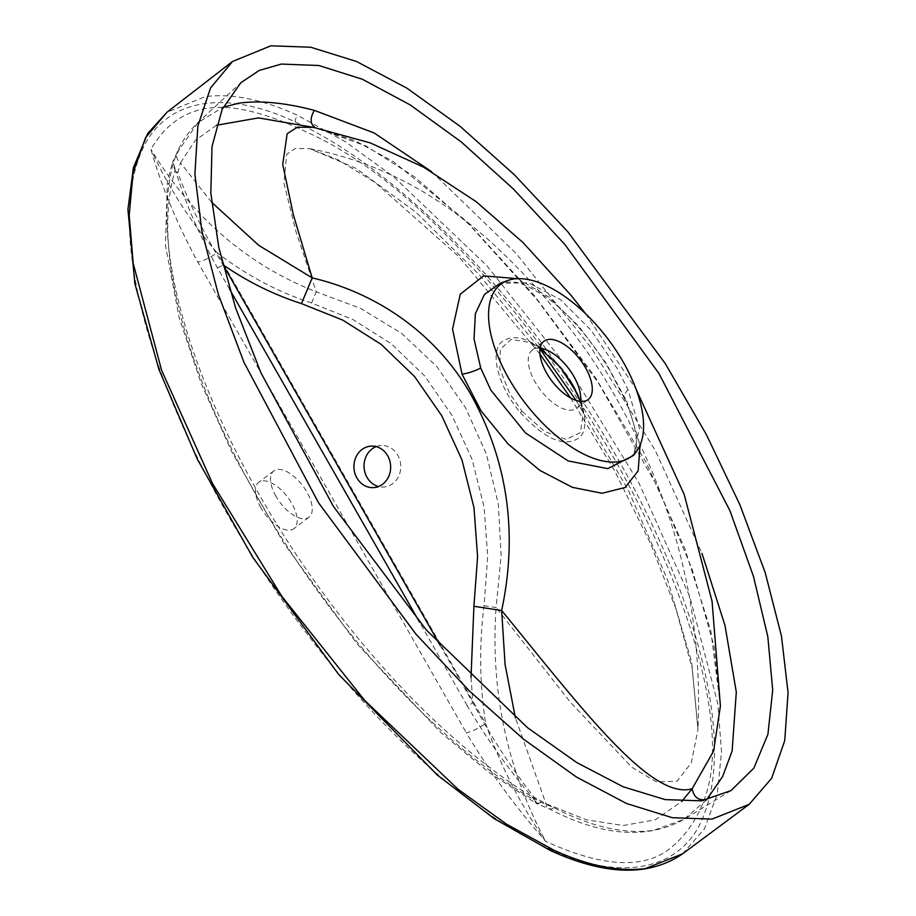 <?xml version="1.0" encoding="UTF-8"?>
<svg xmlns="http://www.w3.org/2000/svg" width="916" height="916" viewBox="0 0 916 916"><rect width="100%" height="100%" fill="white"/><g stroke="black" fill="none" stroke-linecap="round" stroke-linejoin="round"><path stroke-width="0.69" stroke-dasharray="4.58 3.44" d="M431.699 171.75L516.04 253.331L591.61 348.389L655.02 449.928L701.954 553.356M706.419 800.023L684.012 819.339L653.6 830.354C624.46 834.442 591.221 826.885 553.894 807.694L541.264 802.405C327.31 676.34 125.103 321.424 174.418 159.521L178.849 150.109L198.039 122.504L223.138 107.252M682.592 853.815L704.415 828.843L717.274 794.069L721.522 751.818L717.8 703.671L689.782 596.682L638.967 483.121L570.13 370.659L487.106 265.972L393.823 176.88L345.481 141.82L297.94 115.508C263.007 99.512 232.103 93.214 205.218 96.638L166.952 112.267M376.167 446.63A20.782 18.366 86.6 0 1 381.182 445.531A20.782 18.366 86.6 0 1 397.796 455.195A20.782 18.366 86.6 0 1 383.632 487.026A20.782 18.366 86.6 0 1 378.526 486.522M295.444 122.057C370.236 156.224 451.954 230.557 518.158 312.688C586.904 398.517 639.563 487.61 676.157 579.954C711.091 669.172 725.632 756.112 704.988 812C685.901 868.906 624.38 884.306 549.348 848.8C474.591 814.919 392.918 741.044 325.787 657.894C257.075 572.168 204.337 482.938 167.571 390.205C132.625 300.975 118.164 213.691 138.98 158.033C158.56 101.069 219.634 86.15 295.444 122.057A4.992 3.24 114.6 0 1 297.94 115.508M520.414 412.669C545.65 440.046 565.527 448.187 580.068 437.092C591.289 425.539 581.843 391.922 560.5 366.973C535.356 339.561 515.513 331.397 500.96 342.492C489.694 354.114 498.968 387.64 520.414 412.669L521.971 411.181L509.72 393.651L499.838 368.77L500.388 349.076L511.197 339.47L529.482 342.355L540.085 348.401L529.482 342.366L547.184 350.221M580.229 401.334L583.206 413.219L580.412 432.65L566.134 439.394L544.573 431.505L521.971 411.181M540.119 348.206A36.583 17.725 52.8 0 0 532.368 350.038A36.583 17.725 52.8 0 0 535.058 381.892A36.583 17.725 52.8 0 0 576.588 408.33A36.583 17.725 52.8 0 0 580.435 401.357M627.987 389.609A24.938 10.866 156.2 0 0 624.769 399.193C631.135 413.757 634.903 426.192 636.07 436.485L636.357 446.149L635.028 452.641L633.597 455.412L639.357 427.955L627.987 389.609L617.052 368.232L590.98 330.149L560.34 299.566L528.681 282.815L500.262 283.216C501.144 282.151 505.632 281.842 513.739 282.3C518.261 281.636 528.75 286.342 545.203 296.406C570.45 314.211 594.324 344.233 609.85 370.556L624.769 399.193A24.938 10.866 156.2 0 0 626.853 401.529L640.055 445.165M517.62 278.67L548.867 297.093L579.278 326.829L606.129 363.263L626.853 401.529M260.865 507.682A29.094 14.095 -127.2 0 1 258.724 482.343A29.094 14.095 -127.2 0 1 291.757 503.365A29.094 14.095 -127.2 0 1 293.899 528.704A29.094 14.095 -127.2 0 1 260.865 507.682M275.934 496.254A29.094 14.095 -127.2 0 1 273.792 470.916A29.094 14.095 -127.2 0 1 306.814 491.938A29.094 14.095 -127.2 0 1 308.967 517.277A29.094 14.095 -127.2 0 1 275.934 496.254M313.741 127.393L315.367 127.725L313.741 127.393M720.411 706.03L710.85 631.021L684.687 548.192L645.803 461.801L594.827 376.59L534.062 295.227L466.656 221.443L393.582 161.777L354.904 140.606L314.99 127.633M211.585 202.23L180.486 162.819L177.83 172.723C189.028 203.295 204.131 234.015 223.138 264.896M216.382 125.274L195.257 140.411L180.486 162.819A9.973 8.393 23.8 0 1 177.12 152.503L177.12 152.503A9.973 8.393 23.8 0 1 178.849 150.109M576.107 400.406L628.365 490.289L667.501 579.691L691.66 661.982L697.981 729.365L691.259 762.925L676.958 781.314L656.222 781.795L631.925 767.345L570.531 702.412L496.094 607.526C490.369 690.618 506.88 768.547 545.638 841.312L545.638 841.3C520.345 804.523 500.331 765.249 485.617 723.48L217.161 252.816C246.358 275.235 277.834 291.964 311.577 303.001L352.912 319.535L391.315 343.798L424.692 375.949L451.897 415.188L472.049 459.248L484.083 506.983L487.701 556.252L484.037 605.705C479.079 644.921 479.606 684.183 485.617 723.48A16.625 3.813 -29.7 0 1 466.244 732.731C489.133 770.974 515.594 807.168 545.638 841.312C599.9 866.101 640.318 869.261 666.917 850.804C690.149 833.961 707.495 804.259 711.469 768.764C719.621 693.24 678.905 572.557 614.258 458.733C549.348 344.977 456.74 231.611 369.961 169.036C348.378 153.705 327.459 141.465 307.192 132.328C283.891 121.187 263.121 113.767 244.87 110.08C202.539 101.103 171.235 114.191 150.934 149.319C161.342 186.074 176.96 223.664 197.787 262.068L466.244 732.731M484.037 605.705L496.094 607.526L501.132 555.794L498.327 504.166L486.385 454.05L465.58 407.838L437.001 366.778L401.62 333.367L360.583 308.406L316.249 291.826L295.822 231.153L283.949 183.063L286.685 154.369L295.204 148.529L309.7 148.621L356.003 168.326L415.99 212.26L478.518 273.976L539.18 347.817M311.577 303.001L316.249 291.826C247.583 264.976 192.475 217.481 150.934 149.319L150.934 149.319C167.811 186.475 189.887 220.974 217.161 252.816A16.625 3.813 -29.7 0 1 197.787 262.068M471.007 677.393L472.885 702.744C490.266 735.708 510.681 767.196 534.143 797.218L545.959 803.641L586.377 819.82L623.338 825.522L655.364 819.763L681.607 801.569M229.664 289.296L217.332 267.667C199.482 235.412 185.73 203.684 176.078 172.483L175.082 170.662C126.774 329.062 324.894 676.729 534.2 800.023L533.135 798.237C508.151 768.856 486.133 737.952 467.08 705.526A4.992 1.145 150.3 0 0 472.885 702.744L440.218 645.471M553.894 807.694A9.973 6.08 117 0 1 548.489 808.496A9.973 6.08 117 0 1 545.959 803.641L515.387 717.812M730.991 790.588L684.012 819.339C646.742 839.846 601.56 836.228 548.489 808.496L537.257 803.87L541.264 802.405L536.146 803.378L534.2 800.023A4.992 3.286 171.9 0 0 535.127 800.424L537.257 803.87L536.146 803.378L488.491 772.062L441.226 732.892L356.897 643.685L283.387 542.558L231.473 451.222L201.222 383.518L179.158 317.6L165.441 245.351L167.388 182.032L172.54 162.327L174.418 159.521L172.941 161.365L175.38 169.952L177.83 172.723A4.992 2.565 162.2 0 1 176.078 172.483M533.135 798.237L534.143 797.218L535.127 800.424M175.38 169.952A4.992 1.397 133.5 0 0 175.082 170.662L172.54 162.327L177.12 152.503C182.238 140.801 189.211 130.793 198.039 122.504L240.828 82.738M217.332 267.667A4.992 1.145 150.3 0 0 222.92 265.045M549.348 848.8A4.992 3.252 -65.6 0 0 550.768 850.712M467.08 705.526L419.539 622.182M371.06 446.126L381.182 445.531M580.4 394.017L583.206 413.219L580.194 401.334M532.368 350.038L543.967 341.244M273.792 470.916L258.724 482.343M585.645 313.753L636.059 389.151M539.959 354.08L458.859 256.64L375.079 182.421L338.542 160.025L309.688 148.621C350.267 156.43 388.361 170.983 423.959 192.28C447.626 206.535 469.633 222.84 489.991 241.206C515.502 264.369 538.551 288.952 559.138 314.978C602.728 367.728 637.628 429.982 663.848 501.739C690.046 574.275 701.427 650.142 697.981 729.365M570.553 397.945L614.796 471.087L650.955 544.436L676.031 609.106L692.187 668.337L697.969 729.457M308.967 517.277L293.899 528.704M720.411 706.041L714.056 646.261L692.198 569.431L658.283 488.102L598.549 383.243L537.417 300.185L469.198 224.512L415.166 177.292L365.873 145.93L314.486 127.542M576.588 408.33L588.187 399.525M373.522 487.621L383.632 487.026"/><path stroke-width="1.37" d="M223.138 107.252L238.847 103.187C259.755 100.279 284.933 102.672 314.36 110.378L374.152 132.957L431.699 171.75M701.954 553.356L724.968 625.365L736.304 692.015L732.124 751.028L722.564 776.642L706.419 800.023M281.338 64.074L318.86 65.505L362.255 79.2L410.208 104.916L461.149 141.854L513.326 188.925L564.909 244.526L658.947 373.453L729.892 510.613L753.421 576.221L767.826 636.712L772.703 690.011L767.929 734.277L753.845 768.158L730.991 790.588L701.576 800.836L665.165 799.611L623.166 786.787L576.782 762.559L527.456 727.648L426.387 630.071L333.401 506.388L260.991 372.926L235.664 308.097L218.798 247.469L210.829 193.001L212.02 146.514L222.141 109.382L240.828 82.738L259.194 70.44L281.338 64.074M682.592 853.827C649.478 876.623 605.533 875.593 550.768 850.712L494.354 818.755L437.447 775.165L338.519 674.279L252.805 557.397L197.261 459.065L158.892 369.297L134.87 283.639L127.931 209.432L133.404 167.697L147.797 133.415L166.941 112.267L145.587 137.629L133.129 172.632L129.202 215.214L133.175 263.258L161.559 370.201L212.558 483.579L281.681 596.087L364.763 700.488L457.943 789.157L506.273 824.022L553.756 850.128C588.095 865.792 618.678 871.929 645.505 868.551L682.592 853.827L749.185 804.34L711.995 819.11L672.298 817.702L626.624 803.538L576.45 777.031L523.46 739.109L469.404 690.996L416.082 634.307L318.631 502.918L243.931 362.267L218.329 294.265L201.829 230.855L194.902 174.12L197.856 125.996L210.52 87.993L232.538 61.475L270.907 45.8L310.719 47.231L356.542 61.487L406.887 88.154L460.05 126.282L514.254 174.658L567.702 231.622L665.256 363.538L706.11 434.092L739.807 504.579L765.215 572.672L781.462 636.07L788.069 692.691L784.737 740.609L771.65 778.268L749.185 804.34M378.526 486.522A20.782 18.366 86.6 0 1 367.007 477.362A20.782 18.366 86.6 0 1 376.167 446.63M387.686 455.79A20.782 18.366 -93.4 0 0 371.06 446.126A20.782 18.366 -93.4 0 0 356.897 477.957A20.782 18.366 -93.4 0 0 373.522 487.621A20.782 18.366 -93.4 0 0 387.686 455.79M560.352 367.202L540.074 348.435L560.455 367.327L572.66 384.857L580.229 401.334M585.484 367.682A36.583 17.725 52.8 0 0 543.967 341.244A36.583 17.725 52.8 0 0 546.657 373.098A36.583 17.725 52.8 0 0 588.187 399.525A36.583 17.725 52.8 0 0 585.484 367.682M580.435 401.357A36.583 17.725 52.8 0 0 580.4 394.017A36.583 17.725 52.8 0 0 573.885 376.476A36.583 17.725 52.8 0 0 547.184 350.221A36.583 17.725 52.8 0 0 540.119 348.206M507.659 280.536A108.088 52.361 52.8 0 0 508.712 378.388A108.088 52.361 52.8 0 0 636.86 450.844A108.088 52.361 52.8 0 0 623.43 362.381A108.088 52.361 52.8 0 0 507.659 280.536L500.262 283.216L484.461 294.448L475.381 313.661L474.041 339.012L480.717 368.014L490.816 390.09L525.486 432.925L568.218 460.954L607.8 468.626L633.609 455.389M640.055 445.165L638.177 470.835L625.09 487.507L602.064 493.266L572.385 487.346L539.833 470.366L508.128 444.008L481.037 410.895L462.019 374.14L452.538 329.05L460.279 294.173L483.534 275.888L517.62 278.67M681.607 801.569L692.164 788.745C651.253 800.962 581.294 707.782 501.659 610.491C517.746 534.749 508.162 464 472.908 398.265C438.398 334.649 377.129 292.994 312.196 277.892L293.338 214.71L282.735 164.411L287.155 133.713L297.334 127.198L313.741 127.393L370.213 142.885L423.581 167.147L476.114 201.635L522.944 242.488L570.783 295.021L585.645 313.753M707.072 799.29C698.897 801.099 693.916 797.584 692.164 788.745L713.61 751.063L720.411 706.041L712.076 601.377L684.218 494.514L636.059 389.151M222.92 265.045A4.992 1.145 150.3 0 0 223.138 264.896C247.778 281.842 273.895 294.746 301.456 303.597L312.196 277.892L258.781 245.362L211.585 202.23M314.051 127.45L258.518 117.901L216.382 125.274M539.18 347.817L576.107 400.406M301.456 303.597L342.802 320.131L381.205 344.393L414.582 376.545L441.787 415.784L461.939 459.843L473.973 507.59L477.591 556.848L473.916 606.3L471.007 677.393M515.387 717.812L505.06 664.443L501.659 610.491L473.916 606.3M315.367 127.725C310.077 124.187 309.734 118.404 314.36 110.378M550.768 850.712A4.992 3.252 -65.6 0 0 553.756 850.128M580.194 401.334L576.393 392.128L560.455 367.327M480.717 368.014A24.938 9.984 -20.2 0 1 462.019 374.14M223.138 264.896L440.218 645.471M419.539 622.182L229.664 289.296M166.941 112.267L232.538 61.475M539.959 354.08L570.553 397.945M636.86 450.844L633.597 455.412"/></g></svg>
